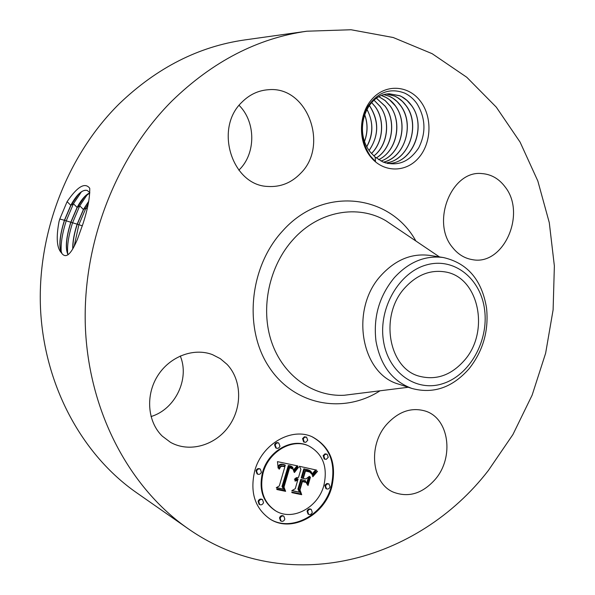 <?xml version="1.0" encoding="UTF-8"?>
<svg xmlns="http://www.w3.org/2000/svg" width="595" height="595" viewBox="0 0 595 595"><rect width="100%" height="100%" fill="white"/><g stroke="black" fill="none" stroke-linecap="round" stroke-linejoin="round"><path stroke-width="0.89" d="M187.856 528.509L136.359 492.563C82.772 455.19 44.96 387.196 40.631 310.88C36.533 234.594 67.079 155.25 119.416 103.634C156.901 67.733 198.656 46.507 244.686 39.939L306.879 31.208L351.02 29.75L393.221 37.515L432.163 53.699L466.792 77.283L496.289 107.152L520.097 142.123L537.835 181.014L549.289 222.664L554.369 265.965L553.112 309.824L545.637 353.214L532.146 395.117L512.927 434.536L488.346 470.504C418.426 561.234 287.437 598.362 187.856 528.509C130.521 488.555 89.83 414.291 85.509 330.099C81.418 245.951 115.058 157.98 171.888 101.053C212.601 61.486 257.598 38.206 306.879 31.208M180.248 355.974C189.939 378.703 175.28 409.382 151.018 416.537M239.108 105.352C255.813 121.982 255.962 153.027 239.659 169.374L238.855 170.2M77.268 239.718L83.002 223.742C87.688 209.284 89.934 197.458 89.748 188.28C84.981 182.077 77.439 186.525 67.109 201.638L59.783 219.012L67.101 201.653L70.775 205.297L64.409 220.269C59.723 235.367 58.674 246.159 61.263 252.644L61.917 253.507C65.814 258.409 70.507 254.734 76.011 242.485L77.268 239.718M59.783 219.012L59.039 221.504C56.049 237.435 56.793 247.817 61.263 252.644M420.717 101.581C432.669 117.565 431.449 143.819 418.233 158.322C405.195 173.056 382.801 172.565 370.343 156.522C357.684 140.71 358.696 113.11 372.626 98.45C386.371 83.553 408.966 85.39 420.717 101.581M227.059 364.371C241.853 379.893 242.5 407.33 228.77 426.362C215.204 445.514 189.262 452.974 170.445 442.293L162.271 436.135C147.523 421.877 145.344 395.437 157.556 375.995C169.657 356.464 193.739 347.413 212.46 354.635L220.314 358.673L227.059 364.371M241.912 102.184C249.528 94.575 258.364 90.418 268.442 89.719C307.399 85.792 329.288 145.544 300.587 173.368C291.379 182.903 280.438 187.261 267.772 186.451C232.147 185.469 213.843 128.52 241.912 102.184M505.11 186.897C526.716 213.836 503.526 266.024 472.363 259.643C464.621 258.379 458.038 254.34 452.609 247.542C430.706 222.218 451.568 169.999 481.853 173.576C491.21 174.261 498.96 178.708 505.11 186.897M435.362 479.213C422.584 493.627 408.572 497.933 393.31 492.124C371.749 483.252 367.762 445.61 386.601 424.48C398.509 411.443 411.457 406.98 425.455 411.1C449.099 418.374 454.416 457.131 435.362 479.213M331.72 487.26C324.446 515.255 291.833 532.956 270.398 519.294C254.928 508.569 249.714 492.385 254.757 470.727C261.964 443.803 291.847 426.89 312.516 436.961C330.612 447.038 337.015 463.81 331.72 487.26M87.234 190.467C84.654 189.686 81.664 191.084 78.25 194.669L70.924 205.342L64.558 220.314C60.861 231.879 59.418 241.295 60.251 248.554L61.917 253.507M61.27 252.384C60.571 243.987 62.207 233.523 66.194 220.983L73.43 203.75L81.344 191.925M59.039 221.504L59.82 219.027L64.409 220.269M89.808 192.668L87.294 190.489C82.393 189.284 76.881 194.223 70.775 205.297M404.719 93.132C409.598 95.468 413.704 99.015 417.028 103.761C425.648 118.152 426.198 132.863 418.687 147.902C409.226 162.071 397.356 166.779 383.076 162.041L375.133 157.058L375.475 161.468L370.41 156.069C360.176 140.16 359.075 124.005 367.108 107.613C377.282 92.277 389.822 87.45 404.719 93.132M270.085 519.1C291.528 532.436 323.821 514.742 331.051 486.933C336.324 463.684 330.039 446.979 312.182 436.819M89.793 192.884C85.635 194.654 81.411 199.496 77.105 207.395L70.783 222.225C66 237.74 65.078 248.591 68.023 254.779M387.442 163.454C412.811 164.376 427.433 126.43 411.48 105.412C408.311 100.994 404.429 97.773 399.84 95.743L389.42 93.802C365.843 94.003 352.954 131.726 370.789 152.647L375.133 157.058M411.956 388.468L398.903 384.214C360.845 374.173 349.488 308.775 381.38 275.076C395.72 259.651 411.837 253.098 429.731 255.411L443.297 257.523C467.454 263.02 481.868 279.858 486.554 308.039C488.874 330.761 483.073 350.976 469.143 368.677C452.468 387.59 433.405 394.188 411.956 388.468C392.477 381.321 380.488 365.568 375.995 341.21C373.132 317.15 379.275 295.931 394.418 277.567C408.936 261.874 425.232 255.196 443.297 257.523M309.006 446.064L308.351 445.767C292.011 437.556 268.263 450.928 262.581 472.207C258.587 489.41 262.789 502.21 275.188 510.599L275.812 510.964C292.643 521.413 318.102 507.542 323.829 485.565C327.979 467.239 323.04 454.067 309.006 446.064C292.651 437.853 268.888 451.233 263.198 472.542C259.204 489.759 263.414 502.567 275.812 510.964M306.559 437.154L304.447 436.782L302.572 438.545L303.621 441.959L305.741 442.345L307.741 440.255L306.559 437.154L304.514 437.318L303.219 438.835L304.276 442.249M328.99 483.943L326.878 483.49L325.13 484.955L324.863 485.602L325.896 488.547L326.551 488.882C328.12 489.373 329.273 488.711 330.032 486.903L328.99 483.943L326.953 484.062L325.524 485.929L326.551 488.882M327.124 454.23L325.026 453.836L323.167 455.591L324.171 458.946L326.276 459.347L328.254 457.265L327.124 454.23L325.115 454.387L323.829 455.896L324.833 459.251M283.882 516.215L283.25 515.85C281.591 515.248 280.342 515.91 279.509 517.843L280.446 520.737L281.071 521.108C282.737 521.726 283.993 521.064 284.834 519.123L283.882 516.215C282.223 515.612 280.974 516.281 280.133 518.215L281.071 521.108M311.304 509.469L310.657 509.112C309.05 508.569 307.853 509.231 307.057 511.105L308.017 514.006L308.664 514.363C310.27 514.92 311.475 514.259 312.278 512.377L311.304 509.469C309.697 508.926 308.5 509.588 307.704 511.462L308.664 514.363M260.32 469.105L259.695 468.778C258.014 468.22 256.765 468.89 255.954 470.786L257.018 473.821L257.635 474.156C259.323 474.728 260.58 474.059 261.398 472.155L260.32 469.105C258.632 468.548 257.382 469.217 256.571 471.114L257.635 474.156M278.787 443.074L278.155 442.769C276.526 442.286 275.329 442.955 274.563 444.777L275.716 447.871L276.348 448.176C277.984 448.675 279.181 448.005 279.947 446.176L278.787 443.074C277.158 442.583 275.961 443.253 275.195 445.082L276.348 448.176M262.536 499.651L261.919 499.302C260.223 498.684 258.951 499.354 258.104 501.295L259.078 504.248L259.695 504.605C261.398 505.229 262.67 504.567 263.526 502.611L262.536 499.651C260.841 499.041 259.569 499.711 258.721 501.652L259.695 504.605M464.345 360.414C451.241 375.222 436.291 380.51 419.497 376.271C388.498 368.603 379.134 315.38 404.89 287.824C416.634 275.054 429.835 269.714 444.495 271.818C478.737 276.34 490.347 331.452 464.345 360.414M89.785 192.996L84.378 197.071L77.253 207.439L70.931 222.27C67.309 233.582 65.896 242.842 66.7 250.041L68.113 254.72M389.361 93.802L400.063 95.892L401.908 96.814L407.039 100.503L411.383 105.419C427.418 126.058 412.58 164.517 387.427 163.446M484.628 309.943C488.718 340.898 469.864 374.865 443.23 383.515C416.671 392.626 388.037 372.983 383.388 340.377C378.338 307.898 399.379 271.893 426.95 264.79C454.468 257.196 480.916 278.877 484.628 309.943M67.704 253.924C67.004 245.594 68.611 235.263 72.531 222.924L79.73 205.84L87.48 194.29M297.612 466.19L293.677 471.255L292.703 467.157L288.954 465.833L282.647 486.799L284.031 489.328L276.259 487.707L279.308 485.929L284.923 466.614L281.651 466.287L280.438 467.068L279.315 469.15L279.04 468.622L281.056 465.982L284.886 466.071L285.347 465.164L282.499 464.509L280.528 464.851L279.323 465.907L278.185 468.22L277.463 461.638L297.82 465.945L296.964 465.87L293.543 470.124M298.184 467.707L294.451 472.49L294.064 472.222L296.37 468.942L298.177 467.03L298.519 467.395L297.693 467.462M292.948 469.172L289.661 467.67L283.986 487.141L285.622 491.344L276.935 489.536L276.697 488.934L284.841 490.63L283.428 487.186L289.296 467.001L292.324 467.908L292.948 469.172M316.592 470.11L312.226 475.249L311.639 472.504L310.642 471.024L304.491 469.12L301.881 478.12L302.892 478.343L305.198 470.407L309.645 471.5L311.103 472.683L311.535 473.88L309.735 472.066L305.466 471.017L303.309 478.432L305.823 478.975L309.422 476.312L307.087 484.345L305.22 480.559L301.412 479.734L298.593 489.432L300.006 492.377L291.781 490.659L295.246 488.726L297.649 480.44L295.061 481.072L294.86 480.604L297.805 479.92L298.065 479.02L294.421 479.421L296.191 477.74L298.534 477.398L300.899 469.269L299.359 466.287L316.592 470.11M316.867 472.088L312.844 476.751L312.576 476.409L314.51 473.665L317.306 471.166L317.507 471.552L316.414 471.865M308.032 485.52L307.682 485.141L310.084 476.863L310.434 477.242L308.032 485.52M302.372 481.66L299.984 489.886L301.702 494.69L292.011 492.675L291.743 492.065L300.921 493.976L299.501 490.035L302.111 481.05L305.451 481.772L305.785 482.389L301.992 481.459M364.527 141.223C367.784 132.239 367.799 123.344 364.571 114.552M364.571 141.35C367.889 132.276 367.903 123.306 364.609 114.433M88.729 201.266L83.404 209.477L77.127 224.174C74.04 233.686 72.59 241.912 72.754 248.851M88.677 201.571L83.553 209.522L77.276 224.211C74.234 233.575 72.776 241.711 72.895 248.606M385.679 162.978C409.025 160.895 421.082 124.905 406.073 105.568C402.904 101.18 399.037 97.982 394.47 95.974L386.757 94.077M386.705 94.084L394.693 96.115L397.43 97.55L402.428 101.425L405.969 105.575C420.925 125.262 408.981 160.702 385.634 162.971M278.356 467.752L277.984 467.566M278.527 467.32L277.977 467.038M278.713 466.919L277.969 466.837M278.906 466.547L278.081 466.599M279.114 466.212L278.274 466.227M279.323 465.907L278.482 465.892M279.546 465.632L278.691 465.58M279.776 465.387L278.914 465.312M280.014 465.178L279.144 465.067M280.267 465L279.382 464.859M280.528 464.851L279.635 464.68M280.81 464.732L279.895 464.531M281.115 464.636L280.178 464.412M281.428 464.561L280.476 464.316M281.77 464.516L280.795 464.241M282.127 464.502L281.13 464.197M282.499 464.509L281.487 464.182M282.893 464.539L281.866 464.189M283.302 464.598L282.253 464.219M283.733 464.68L282.67 464.279M284.046 464.755L283.094 464.36M284.365 464.844L283.413 464.435M284.685 464.94L283.726 464.524M285.012 465.045L284.053 464.621M285.347 465.164L284.38 464.725M279.315 469.15L278.914 468.942M279.457 468.771L279.07 468.57M279.613 468.421L279.219 468.22M279.769 468.094L279.382 467.901M279.925 467.796L279.538 467.603M280.096 467.529L279.702 467.328M280.438 467.068L280.037 466.859M280.81 466.711L280.364 466.487M281.204 466.458L280.706 466.205M281.651 466.287L281.048 465.982M281.904 466.235L281.145 465.937M282.164 466.197L281.264 465.915M282.447 466.183L281.532 465.878M282.744 466.19L281.814 465.863M283.056 466.22L282.104 465.87M283.376 466.264L282.417 465.9M283.726 466.331L282.744 465.945M284.923 466.614L283.086 466.011M284.031 489.328L276.519 487.55M282.647 486.799L282.008 486.457L283.399 488.986M288.954 465.833L288.315 465.513L282.008 486.457M289.267 465.878L288.315 465.513M289.579 465.922L288.627 465.558M289.891 465.974L288.939 465.602M290.196 466.026L289.244 465.654M290.501 466.093L289.557 465.707M290.858 466.183L289.862 465.773M291.193 466.287L290.219 465.863M291.505 466.398L290.553 465.967M291.795 466.525L290.866 466.078M294.094 470.586L293.536 470.303M294.302 470.266L293.655 469.946M294.503 469.961L293.856 469.641M294.704 469.671L294.056 469.351M294.897 469.396L294.257 469.076M295.098 469.128L294.451 468.808M295.291 468.875L294.644 468.555M295.484 468.637L294.837 468.317M295.67 468.406L295.031 468.087M298.519 467.395L298.036 467.157M294.927 471.783L294.488 471.567M295.388 471.121L294.942 470.89M295.834 470.496L295.373 470.266M296.265 469.924L295.797 469.686M296.674 469.388L296.206 469.15M297.076 468.905L296.6 468.667M297.463 468.458L296.979 468.22M297.827 468.057L297.344 467.819M293.045 468.882L292.442 468.711M292.926 468.577L292.405 468.562M292.762 468.31L292.286 468.258M292.569 468.094L292.123 467.99M292.324 467.908L291.87 467.677M285.622 491.344L276.846 489.306M283.986 487.141L283.517 486.889M283.458 487.089L284.819 490.57M284.841 490.63L284.983 491.001M289.661 467.67L289.177 467.425M289.921 467.7L289.192 467.365M290.167 467.737L289.282 467.38M290.405 467.782L289.527 467.417M290.747 467.871L289.765 467.462M291.074 467.968L290.107 467.544M291.379 468.094L290.434 467.648M291.676 468.228L290.739 467.767M295.075 479.332L294.637 479.101M295.388 479.161L294.822 478.871M295.7 479.027L294.919 478.759M296.012 478.923L295.061 478.7M296.325 478.849L295.373 478.596M296.637 478.811L295.685 478.521M296.95 478.796L295.998 478.477M297.262 478.819L296.31 478.469M297.574 478.871L296.615 478.492M297.82 478.938L296.927 478.536M298.065 479.02L297.18 478.611M295.321 480.901L294.897 480.686M295.581 480.76L295.038 480.477M295.841 480.634L295.261 480.336M296.102 480.537L295.477 480.21M296.362 480.463L295.537 480.18M296.615 480.41L295.715 480.128M296.875 480.381L295.975 480.076M297.136 480.381L296.236 480.053M297.396 480.396L296.488 480.046M297.649 480.44L296.749 480.068M300.006 492.377L292.048 490.511M298.593 489.432L297.946 489.09L299.359 492.035M301.412 479.734L300.765 479.406L297.946 489.09M305.22 480.559L300.765 479.406M308.47 477.012L306.618 483.385M303.309 478.432L302.929 478.239M305.466 471.017L305.079 470.823M305.889 471.069L305.101 470.734M306.276 471.128L305.235 470.749M306.641 471.188L305.629 470.809M306.968 471.247L305.986 470.868M307.273 471.314L306.321 470.928M307.66 471.396L306.618 470.987M308.024 471.493L307.005 471.076M308.366 471.582L307.37 471.166M308.686 471.679L307.712 471.262M308.983 471.768L308.032 471.352M309.251 471.872L308.329 471.448M309.504 471.969L308.604 471.545M309.735 472.066L308.857 471.649M311.304 473.055L310.761 472.78M311.103 472.683L310.605 472.646M310.828 472.341L310.449 472.363M301.881 478.12L301.234 477.792L303.844 468.801L304.491 469.12M305.101 469.277L303.844 468.801M306.708 469.656L304.454 468.957M307.66 469.842L306.061 469.336M308.151 469.961L307.013 469.522M308.612 470.087L307.503 469.641M309.036 470.221L307.957 469.767M309.422 470.362L308.381 469.901M309.779 470.519L308.768 470.043M313.379 473.59L312.732 473.27L312.07 474.2L312.717 474.542M313.58 473.315L312.732 473.27M313.773 473.062L312.925 472.995M313.952 472.832L313.119 472.742M314.279 472.423L313.617 472.103L313.297 472.504M314.569 472.088L313.617 472.103M314.911 471.723L313.915 471.768M315.105 471.523L314.257 471.404M315.313 471.314L314.45 471.203M315.536 471.099L314.658 470.995M315.781 469.931L314.881 470.779M317.507 471.552L317.075 471.344M313.141 476.245L312.769 476.06M313.476 475.732L313.082 475.539M313.848 475.219L313.431 475.018M314.257 474.706L313.818 474.49M314.703 474.185L314.249 473.962M315.186 473.665L314.718 473.434M315.707 473.144L315.238 472.913M316.272 472.616L315.804 472.385M310.434 477.242L310.032 477.041M305.785 482.389L302.007 481.392M304.923 481.653L305.138 482.062M301.702 494.69L291.914 492.444M299.984 489.886L299.605 489.685M299.508 490.012L301.063 494.348M83.553 209.522L85.992 207.915L88.194 204.063M74.167 246.285L78.83 224.858L85.992 207.915L87.101 209.009M366.803 146.556C373.4 133.942 373.422 121.529 366.877 109.294M366.847 146.638C373.504 134.485 373.526 122.012 366.922 109.212M384.087 94.665L389.39 96.338L392.99 98.309L397.096 101.611L400.636 105.724C414.633 124.563 405.21 157.117 383.373 162.167M383.418 162.182C404.994 157.638 414.864 124.288 400.732 105.724C397.572 101.366 393.719 98.182 389.167 96.189L384.132 94.65M369.16 150.468C378.874 135.831 379.208 121.216 370.142 106.609L369.264 105.464M369.116 150.401C378.792 136.121 379.104 121.529 370.053 106.609L369.22 105.523M381.507 95.55L385.984 97.454L389.45 99.715L395.363 105.88C408.557 123.678 401.015 154.083 381.008 161.067M381.053 161.089C401 154.127 408.72 123.953 395.459 105.873C392.313 101.544 388.476 98.391 383.939 96.405L381.559 95.527M371.503 153.488C383.478 142.019 385.039 119.476 375.073 106.468L371.644 102.526M371.459 153.436C383.396 141.96 384.928 119.461 374.984 106.468L371.6 102.578M378.97 96.754L385.084 100.562L390.171 106.029C402.547 122.481 396.701 151.271 378.636 159.668M379.022 96.725L385.144 100.525L390.268 106.029C402.741 123.061 396.701 151.145 378.68 159.698M373.883 155.95C387.947 145.292 390.9 120.703 380.071 106.319L374.062 100.168M373.839 155.912C387.895 145.21 390.766 120.369 379.982 106.319L374.017 100.205M376.479 98.287L385.039 106.178C396.642 121.588 392.321 148.289 376.233 157.965M376.523 98.257L385.136 106.17C396.746 121.611 392.41 148.326 376.278 158.002M380.026 390.796C343.27 414.447 293.878 405.485 268.776 366.617C243.362 328.061 249.536 266.277 282.9 230.659C322.996 185.625 390 193.977 415.875 240.997M64.558 220.314L70.783 222.225M354.345 394.002L344.274 395.259C313.253 396.977 283.138 375.906 271.61 342.066C260.052 308.284 269.126 265.586 293.551 239.078C318.942 210.898 358.026 204.137 386.021 220.834L394.426 226.509M70.924 205.342L73.43 203.75L77.105 207.395M77.253 207.439L79.73 205.84L83.404 209.477M70.931 222.27L77.127 224.174M312.948 474.2L312.293 473.88M313.171 473.888L312.516 473.561M315.781 470.868L315.119 470.548M316.034 470.623L315.38 470.303M316.309 470.37L315.647 470.05M77.276 224.211L82.37 225.817M60.251 248.554L61.002 251.73M408.274 387.271L354.419 393.987M394.492 226.561L439.467 256.928M80.801 192.326L78.25 194.662M67.466 253.329L66.7 250.041M86.996 194.647L84.378 197.071"/></g></svg>
